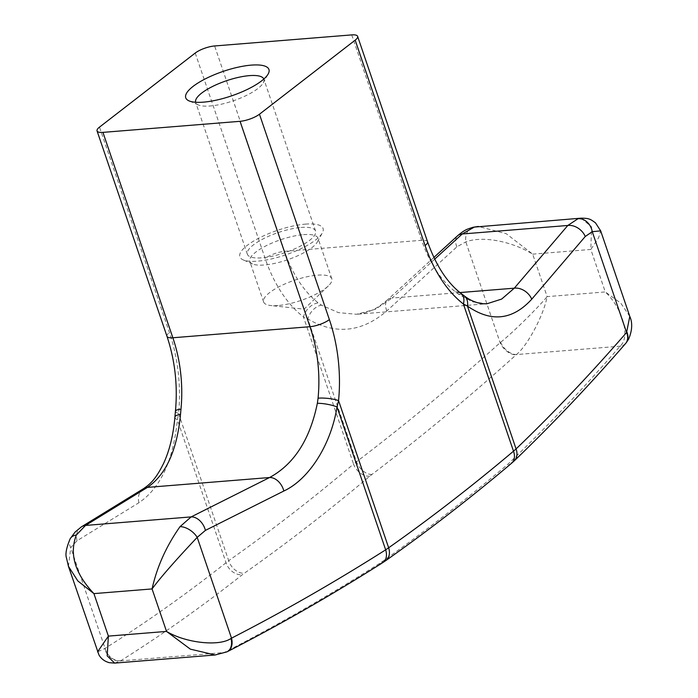 <?xml version="1.0" encoding="UTF-8"?>
<svg xmlns="http://www.w3.org/2000/svg" width="698" height="698" viewBox="0 0 698 698"><rect width="100%" height="100%" fill="white"/><g stroke="black" fill="none" stroke-linecap="round" stroke-linejoin="round"><path stroke-width="0.52" stroke-dasharray="3.49 2.62" d="M278.092 305.523A36.017 10.601 161.2 0 1 270.702 305.523A36.017 10.601 161.2 0 1 263.617 301.955A36.017 10.601 161.2 0 1 280.369 286.075A36.017 10.601 161.2 0 1 317.32 275.178A36.017 10.601 161.2 0 1 331.803 278.746A36.017 10.601 161.2 0 1 328.365 285.892A36.017 10.601 161.2 0 1 278.092 305.523M303.525 234.641A36.017 10.601 161.2 0 1 318 238.219A36.017 10.601 161.2 0 1 317.398 241.874A36.017 10.601 161.2 0 1 264.298 264.996A36.017 10.601 161.2 0 1 252.528 263.957A36.017 10.601 161.2 0 1 249.823 261.427A36.017 10.601 161.2 0 1 266.575 245.548A36.017 10.601 161.2 0 1 303.525 234.641M305.401 224.128A43.939 12.939 161.2 0 1 322.328 232.949A43.939 12.939 161.2 0 1 257.536 261.165A43.939 12.939 161.2 0 1 243.183 259.892A43.939 12.939 161.2 0 1 254.953 240.295A43.939 12.939 161.2 0 1 305.401 224.128M263.818 79.057A36.017 10.601 161.2 0 1 263.87 79.206A36.017 10.601 161.2 0 1 263.268 82.861A36.017 10.601 161.2 0 1 210.168 105.983A36.017 10.601 161.2 0 1 198.398 104.944A36.017 10.601 161.2 0 1 195.684 102.414A36.017 10.601 161.2 0 1 195.641 102.266M301.082 227.469A36.017 10.601 161.2 0 1 315.566 231.047A36.017 10.601 161.2 0 1 298.805 246.926A36.017 10.601 161.2 0 1 261.855 257.824A36.017 10.601 161.2 0 1 247.38 254.255A36.017 10.601 161.2 0 1 264.132 238.376A36.017 10.601 161.2 0 1 301.082 227.469M581.068 218.16L591.555 226.859L590.822 249.448L598.596 237.774L600.673 230.855M114.673 663.1L120.789 660.736C162.102 634.752 202.629 606.073 242.363 574.707L244.361 573.215A3452.465 2149.212 85.4 0 0 369.748 476.202L371.929 474.457C421.016 437.105 469.082 397.241 516.136 354.846L516.45 354.567C527.679 345.397 543.655 315.234 547.136 296.633C536.282 309.537 512.062 333.304 500.606 342.308L500.126 342.701C453.246 384.912 405.355 424.611 356.46 461.806L353.546 464.091L303.447 316.918L307.827 318.934C335.389 335.084 361.739 332.396 386.867 310.889L456.902 246.848L465.81 241.901C483.077 235.339 512.986 241.866 532.67 254.142L506.286 233.734L478.331 226.449M68.439 566.314L70.751 547.572L77.059 540.741L138.963 502.7C160.453 488.138 173.27 460.514 177.414 419.838L178.592 413.521L228.7 560.695L226.047 562.71C186.506 593.946 146.179 622.494 105.066 648.363L97.563 651.862M629.797 316.403L620.749 303.115L605.288 291.939C622.956 308.839 630.643 337.082 620.06 346.208L619.824 346.478C583.79 387.983 546.778 426.958 508.781 463.411L506.853 465.138A3452.465 2149.212 -94.6 0 1 381.474 562.152L379.206 563.661C328.392 595.926 276.818 625.495 224.477 652.368L215.176 654.986M386.867 310.889A14.649 9.24 47.6 0 1 387.669 299.704A14.649 9.24 47.6 0 1 387.678 299.704A14.649 9.24 47.6 0 1 392.18 298.037L375.384 309.266L356.565 314.283L338.469 312.643L321.569 305.201L318.34 302.949A109.848 68.387 -94.6 0 1 284.548 251.35L214.626 45.963M351.731 34.9L421.653 240.286A109.848 68.387 85.4 0 0 455.454 291.877L458.42 294.155L472.415 301.824L486.977 303.761L356.556 314.283C364.321 313.69 371.964 310.959 379.476 306.099L387.678 299.704M227.077 651.801A14.649 9.999 63.3 0 1 224.128 652.543L120.527 660.91A14.649 11.91 -122.8 0 1 104.674 648.651M227.286 651.688A14.649 10.182 62.8 0 1 224.477 652.368M625.565 343.547A14.649 10.863 40.9 0 1 619.824 346.478M625.748 343.329A14.649 11.011 40.1 0 1 620.06 346.208L516.45 354.567A14.649 9.1 -131.4 0 1 500.606 342.308M472.974 227.304A14.649 10.583 76.1 0 0 465.81 241.901L500.126 342.701A14.649 9.283 -132 0 0 516.136 354.846M70.175 538.743A14.649 9.798 -149.8 0 0 70.751 547.572L105.066 648.363A14.649 11.761 -122.2 0 0 120.789 660.736M175.442 411.192A14.649 3.193 -174.4 0 0 178.592 413.521A124.497 77.504 85.4 0 0 169.413 332.518L99.491 127.123M174.893 417.16A14.649 4.232 -175.2 0 0 177.414 419.838L226.047 562.71A14.649 11.517 -128.3 0 0 242.363 574.707M143.404 488.748L143.369 488.766A14.649 11.787 -121.6 0 0 138.963 502.7M81.465 526.807A14.649 11.787 -121.6 0 0 77.059 540.741M195.222 53.057L265.144 258.443A124.497 77.504 85.4 0 0 303.447 316.918A14.649 9.964 127.8 0 1 318.34 302.949M371.929 474.457A14.649 9.632 -127.3 0 1 356.46 461.806L307.827 318.934A14.649 9.685 122.4 0 1 321.569 305.201M456.902 246.848A14.649 9.24 47.6 0 1 457.705 235.662M455.454 291.877A14.649 9.964 127.8 0 1 460.959 293.361L461.046 293.43M458.42 294.155A14.649 10.732 126.9 0 1 464.153 295.804M532.67 254.142L590.822 249.448L605.288 291.939L547.136 296.633L532.67 254.142M459.956 292.567L392.18 298.037L434.697 259.15M427.542 241.744A14.649 4.31 161.2 0 0 421.653 240.286L284.548 251.35A14.649 4.31 161.2 0 0 265.144 258.443M369.748 476.202A14.649 10.47 -130.2 0 1 353.546 464.091A3437.816 2140.094 -94.6 0 1 228.7 560.695A14.649 10.758 -125.2 0 0 244.361 573.215M382.827 562.579A14.649 9.929 57.6 0 1 379.206 563.661M384.083 561.541A14.649 10.758 54.8 0 1 381.474 562.152M511.599 463.236L511.529 463.289A14.649 10.47 49.8 0 1 506.853 465.138M514.138 460.95A14.649 11.22 46.2 0 1 508.781 463.411M166.979 336.314A14.649 4.31 161.2 0 1 169.413 332.518M328.365 285.892L304.11 309.162L270.702 305.523M331.803 278.746L318 238.219M317.398 241.874L322.328 232.949M315.566 231.047L263.87 79.206M263.268 82.861L268.198 73.944M198.398 104.944L189.053 100.887M247.38 254.255L195.684 102.414M252.528 263.957L243.183 259.892M263.617 301.955L249.823 261.427M433.877 257.449L387.669 299.704"/><path stroke-width="1.05" d="M195.641 102.266A36.017 10.601 161.2 0 1 212.672 86.421A36.017 10.601 161.2 0 1 249.395 75.637A36.017 10.601 161.2 0 1 263.818 79.057M251.271 65.123A43.939 12.939 161.2 0 1 268.198 73.944A43.939 12.939 161.2 0 1 203.406 102.152A43.939 12.939 161.2 0 1 189.053 100.887A43.939 12.939 161.2 0 1 200.823 81.291A43.939 12.939 161.2 0 1 251.271 65.123M464.153 295.804A14.649 10.732 126.9 0 1 467.433 306.056L463.402 304.014A124.497 77.504 -94.6 0 1 425.099 245.539L355.186 40.152A14.649 4.31 -18.8 0 0 357.62 36.348L427.542 241.744C435.91 265.319 447.052 282.524 460.959 293.361L464.153 295.804C468.925 299.582 477.31 304.311 486.977 303.761L501.661 299.076L514.304 288.178L567.806 225.471L577.996 218.727L581.068 218.16L474.308 227.094L462.216 233.987L434.697 259.15M329.377 319.605A14.649 4.31 161.2 0 1 309.973 326.699L240.051 121.312A14.649 4.31 -18.8 0 0 259.455 114.219L329.377 319.605A124.497 77.504 -94.6 0 1 338.556 400.608L337.021 406.96C331.018 444.617 309.074 479.317 283.85 491.008L205.421 530.384L197.202 537.364C182.867 552.528 162.66 574.515 152.068 588.929C156.937 566.977 166.255 546.22 180.023 526.65L191.139 516.904L269.576 477.528C294.041 464.24 309.964 439.496 317.354 403.296L318.07 398.174A109.848 68.387 85.4 0 0 309.973 326.699L172.86 337.762A109.848 68.387 -94.6 0 1 180.965 409.237L180.512 414.342C177.091 450.219 166.072 474.561 147.453 487.387A14.649 11.787 -121.6 0 0 143.369 488.766L81.474 526.807A14.649 11.787 -121.6 0 0 81.465 526.807L75.052 532.112L70.175 538.743A14.649 9.798 -149.8 0 1 76.335 535.017C69.128 554.055 74.983 573.59 93.916 593.614L77.853 580.972L68.439 566.314L66.502 558.025C65.15 554.212 66.38 547.782 70.175 538.743M283.85 491.008A14.649 10.208 -116.7 0 0 269.576 477.528L147.453 487.387L85.549 525.428L76.335 535.017M97.563 651.862L108.382 636.114L107.187 655.867L114.673 663.1L109.281 662.681C104.639 661.407 101.193 658.825 98.959 654.951L68.439 566.314M600.673 230.855L592.262 231.701L585.256 236.491L531.754 299.198C512.472 320.234 491.026 322.52 467.433 306.056L516.075 448.927C553.889 412.631 590.717 373.814 626.577 332.492L629.797 316.403L600.673 230.855L595.525 222.898C590.028 218.867 589.103 218.282 581.068 218.16M114.673 663.1L215.176 654.986L190.362 649.149L166.534 631.42C185.738 643.041 219.294 646.706 231.003 638.452L231.518 638.164C283.658 611.396 335.04 581.957 385.662 549.832L388.655 547.782A3437.816 2140.094 85.4 0 0 513.501 451.178L516.075 448.927A14.649 11.22 46.2 0 1 514.138 460.95C552.284 424.332 589.426 385.2 625.565 343.547L625.94 343.111A14.649 11.011 40.1 0 1 625.748 343.329M357.62 36.348A14.649 4.31 -18.8 0 0 351.731 34.9L214.626 45.963A14.649 4.31 -18.8 0 0 195.222 53.057L99.491 127.123A14.649 4.31 -18.8 0 0 97.057 130.927A14.649 4.31 -18.8 0 0 102.946 132.376L172.86 337.762A14.649 4.31 161.2 0 1 166.979 336.314C174.989 360.36 177.816 385.305 175.442 411.166L175.442 411.166A14.649 3.193 -174.4 0 0 175.442 411.192M240.051 121.312L102.946 132.376M355.186 40.152L259.455 114.219M231.003 638.452A14.649 9.999 63.3 0 1 227.077 651.801L227.522 651.574A14.649 10.182 62.8 0 1 227.286 651.688M180.023 526.65A14.649 8.263 -142.3 0 1 197.202 537.364L231.518 638.164A14.649 10.182 62.8 0 1 227.522 651.574C280.064 624.597 331.838 594.932 382.827 562.579L385.662 560.677A14.649 10.758 54.8 0 1 384.083 561.541M577.996 218.727A14.649 12.119 73.9 0 1 592.262 231.701L626.577 332.492A14.649 10.863 40.9 0 1 625.565 343.547M626.935 332.117A14.649 11.011 40.1 0 1 625.94 343.111L628.566 339.28C632.266 330.477 632.667 322.851 629.797 316.403M180.965 409.237A14.649 3.193 -174.4 0 0 175.442 411.166L174.893 417.16C173.313 434.994 169.588 450.323 163.716 463.14C155.305 480.303 149.512 484.508 143.369 488.766M180.512 414.342A14.649 4.232 -175.2 0 0 174.893 417.16M205.421 530.384A14.649 10.208 -116.7 0 0 191.139 516.904L85.549 525.428A14.649 11.787 -121.6 0 0 81.474 526.807M433.877 257.449L457.705 235.662A14.649 9.24 47.6 0 1 457.705 235.654A14.649 9.24 47.6 0 1 462.216 233.987L567.806 225.471A14.649 10.819 40.5 0 1 585.256 236.491M457.714 235.654C465.54 229.119 467.416 229.206 472.974 227.304A14.649 10.583 76.1 0 1 474.308 227.094M460.959 293.361A14.649 9.964 127.8 0 1 463.402 304.014L513.501 451.178A14.649 10.47 49.8 0 1 511.529 463.289A14.649 10.47 49.8 0 1 511.529 463.298L514.138 460.95M459.956 292.567L514.304 288.178A14.649 10.819 40.5 0 1 531.754 299.198M385.662 560.677A14.649 10.758 54.8 0 0 385.671 560.677A14.649 10.758 54.8 0 0 388.655 547.782L338.556 400.608A14.649 3.193 -174.4 0 0 318.07 398.174M382.827 562.579A14.649 9.929 57.6 0 0 385.662 549.832L337.021 406.96A14.649 3.185 -170 0 0 317.354 403.296M152.068 588.929L93.916 593.614L108.382 636.114L166.534 631.42L152.068 588.929M427.542 241.744A14.649 4.31 161.2 0 1 425.099 245.539M215.176 654.986L227.077 651.801M385.671 560.677C428.424 530.524 470.382 498.067 511.529 463.289M97.057 130.927L166.979 336.314M472.974 227.304L478.331 226.449"/></g></svg>
